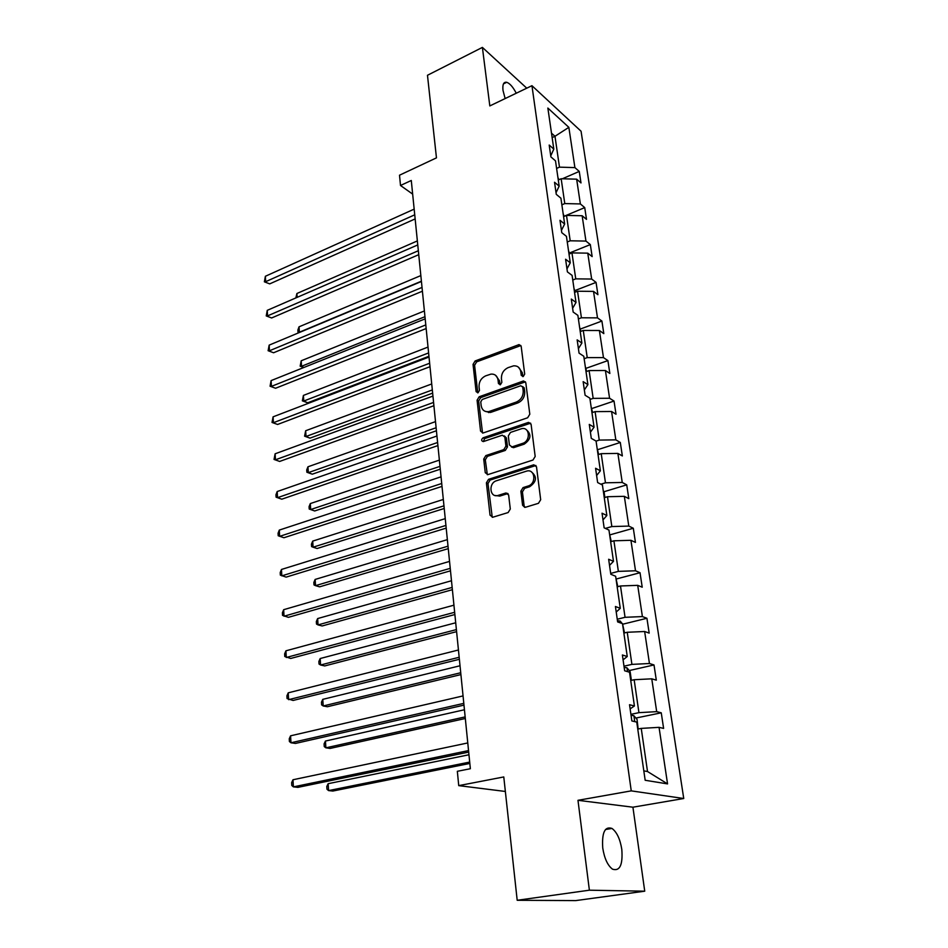 <?xml version="1.0" encoding="UTF-8"?>
<svg xmlns="http://www.w3.org/2000/svg" width="948" height="948" viewBox="0 0 948 948"><rect width="100%" height="100%" fill="white"/><g stroke="black" fill="none" stroke-linecap="round" stroke-linejoin="round"><path stroke-width="1.42" d="M523.201 376.546L524.694 374.081L521.187 346.423L519.042 344.61L475.114 360.963L473.04 364.376L476.109 391.619L477.982 392.828L479.451 390.41L479.048 386.855C478.93 381.7 481.169 378.015 485.743 375.823L490.993 374.105C494.903 373.891 497.25 375.846 498.032 379.982L498.458 383.549L500.378 384.758L501.859 382.328L501.421 378.75C501.291 373.548 503.542 369.827 508.211 367.599L513.626 365.833C517.584 365.644 519.966 367.611 520.784 371.735L521.234 375.337L523.201 376.546M621.805 849.384C620.122 839.027 616.84 832.048 611.981 828.445C604.836 826.075 601.755 832.617 602.75 848.045C604.409 858.45 607.656 865.488 612.503 869.162C619.838 871.508 622.943 864.908 621.805 849.384M516.257 93.224C513.034 87.038 509.858 83.4 506.718 82.298C503.625 81.765 502.393 84.455 502.997 90.368L505.142 98.568M526.756 88.176L482.39 47.4L427.477 75.271L436.459 157.866L399.511 175.202L400.506 185.488L412.653 194.103M644.735 891.191L632.92 807.198L577.972 800.313L589.383 890.196L644.735 891.191L575.709 900.6L517.193 900.28L503.779 776.945L458.737 785.631L505.355 791.462M589.383 890.196L517.193 900.28M522.585 505.248L525.476 507.275L538.452 503.317L540.68 499.714L536.497 466.795L533.712 464.816L488.552 479.333L486.395 482.84L490.045 515.202L492.841 517.217L508.14 512.548L510.297 509.005L508.638 494.986L505.841 492.996L498.138 495.413C489.701 498.221 488.113 483.03 496.562 480.719L526.543 471.132C535.099 468.419 536.734 483.693 528.083 486.028L523.059 487.604L520.867 491.171L522.585 505.248L524.765 507.381M508.045 493.612L505.841 492.996L507.37 493.718L499.833 496.077L498.257 495.377M458.737 785.631L457.339 771.305L470.362 768.721L411.29 180.487L400.506 185.488M577.972 800.313L631.25 790.869L531.947 85.687L581.065 131.239L683.745 798.512L631.25 790.869M482.39 47.4L489.82 105.927L531.947 85.687M527.633 417.772L529.802 414.229L525.808 382.826L523.486 380.966L479.178 396.774L477.081 400.222L480.565 431.115L482.982 433.023L527.633 417.772M531.093 424.313L535.182 456.462L532.977 460.029L487.876 474.616L485.258 472.673L483.717 459.069L485.85 455.585L503.767 449.636L505.924 446.117L504.846 437.111L502.345 435.191L483.314 441.59C481.169 440.915 481.086 439.659 483.077 437.822L528.226 422.476L531.093 424.313M645.173 780.275L636.748 722.092L631.854 720.942L629.531 704.72L634.413 705.976L629.531 672.227L624.649 670.781L622.386 654.985L627.256 656.514L622.504 623.642L617.634 621.912L615.43 606.507L620.276 608.32L615.643 576.266L610.808 574.275L608.652 559.261L613.486 561.335L608.96 530.074L604.137 527.835L602.039 513.2L606.85 515.511L602.43 485.021L597.631 482.544L595.581 468.265L600.38 470.812L596.067 441.069L591.291 438.355L589.289 424.42L594.064 427.192L589.857 398.16L585.106 395.233L583.15 381.641L587.902 384.627L583.79 356.27L579.062 353.142L577.154 339.87L581.882 343.046L577.877 315.364L573.161 312.046L571.3 299.07L576.005 302.448L572.094 275.394L567.402 271.898L565.589 259.231L570.269 262.786L566.442 236.348L561.773 232.675L559.995 220.303L564.653 224.024L560.908 198.191L556.275 194.352L554.533 182.253L559.166 186.14L555.516 160.887L550.895 156.882L549.2 145.056L553.81 149.097L547.861 108.06L568.847 127.34L574.903 167.606L579.252 171.422L580.994 182.928L576.645 179.172L580.366 203.939L584.726 207.6L586.504 219.367L582.143 215.753L585.947 241.076L590.331 244.584L592.156 256.6L587.76 253.152L591.659 279.044L596.055 282.386L597.915 294.686L593.519 291.392L597.501 317.876L601.909 321.052L603.817 333.625L599.397 330.508L603.473 357.609L607.905 360.596L609.848 373.465L605.417 370.526L609.576 398.255L614.031 401.051L616.022 414.229L611.567 411.491L615.833 439.86L620.3 442.467L622.35 455.941L617.871 453.405L622.244 482.461L626.723 484.855L628.808 498.648L624.329 496.337L628.797 526.093L633.3 528.261L635.444 542.398L630.93 540.301L635.515 570.779L640.03 572.722L642.223 587.203L637.708 585.343L642.4 616.579L646.927 618.274L649.179 633.11L644.64 631.498L649.451 663.517L654.001 664.951L656.312 680.166L651.762 678.815L656.691 711.652L661.254 712.813L663.612 728.408L659.05 727.341L667.558 783.901L645.173 780.275M630.728 680.486L634.153 679.728L638.94 712.659L630.906 714.342M638.94 712.659L656.691 711.652M634.153 679.728L651.762 678.815M630.124 708.879L634.413 705.976M623.867 633.074L627.232 632.269L631.913 664.382L623.997 666.195M631.913 664.382L649.451 663.517M627.232 632.269L644.64 631.498M623.085 659.832L627.256 656.514M617.172 586.836L620.49 585.971L625.052 617.302L617.255 619.234M625.052 617.302L642.4 616.579M620.49 585.971L637.708 585.343M616.224 612.017L620.276 608.32M610.642 541.711L613.913 540.798L618.369 571.371L610.678 573.422M618.369 571.371L635.515 570.779M613.913 540.798L630.93 540.301M609.528 565.387L613.486 561.335M604.267 497.676L607.49 496.716L611.839 526.555L605.357 528.403M611.839 526.555L628.797 526.093M607.49 496.716L624.329 496.337M602.999 519.907L606.85 515.511M598.046 454.673L601.222 453.665L605.464 482.805L600.854 484.203M605.464 482.805L622.244 482.461M601.222 453.665L617.871 453.405M596.624 475.529L600.38 470.812M591.967 412.688L595.095 411.633L599.243 440.085L596.079 441.116M599.243 440.085L615.833 439.86M595.095 411.633L611.567 411.491M590.414 432.217L594.064 427.192M586.03 371.663L589.111 370.573L593.164 398.373L590.047 399.428M593.164 398.373L609.576 398.255M589.111 370.573L605.417 370.526M584.347 389.936L587.902 384.627M580.223 331.575L583.269 330.449L587.227 357.609L584.146 358.711M587.227 357.609L603.473 357.609M583.269 330.449L599.397 330.508M578.422 348.639L581.882 343.046M574.547 292.399L577.557 291.237L581.42 317.781L578.387 318.919M581.42 317.781L597.501 317.876M577.557 291.237L593.519 291.392M572.628 308.301L576.005 302.448M569.001 254.1L571.964 252.903L575.744 278.854L572.758 280.027M575.744 278.854L591.659 279.044M571.964 252.903L587.76 253.152M566.963 268.877L570.269 262.786M563.586 216.642L566.501 215.409L570.198 240.792L567.26 242.001M570.198 240.792L585.947 241.076M566.501 215.409L582.143 215.753M561.441 230.352L564.653 224.024M558.277 180.002L561.169 178.745L564.783 203.571L561.868 204.815M564.783 203.571L580.366 203.939M561.169 178.745L576.645 179.172M556.038 192.693L559.166 186.14M552.139 137.578L554.983 136.287L559.474 167.156L556.606 168.424M559.474 167.156L574.903 167.606M568.847 127.34L554.983 136.287L551.499 133.182M632.92 807.198L683.745 798.512M643.81 770.878L647.52 771.53L641.239 728.396L637.767 729.095M550.752 155.863L553.81 149.097M641.239 728.396L659.05 727.341M667.558 783.901L647.52 771.53M562.377 178.781L579.252 171.422M564.131 216.263L584.726 207.6M569.452 253.021L590.331 244.584M574.903 290.586L596.055 282.386M580.472 329.003L601.909 321.052M586.16 368.286L607.905 360.596M591.99 408.481L614.031 401.051M597.951 449.601L620.3 442.467M604.883 497.487L604.054 491.728L626.723 484.855M610.133 534.814L633.3 528.261M616.366 578.979L640.03 572.722M622.729 624.211L646.927 618.274M629.235 670.556L654.001 664.951M635.883 718.051L661.254 712.813M522.846 376.629L522.289 372.635L518.402 367.149M495.614 375.325L499.56 380.859L500.094 384.841M520.89 345.546L476.654 361.852L474.593 365.264L477.768 392.887M525.453 381.831L480.731 397.615L478.645 401.063L482.556 433.058M522.704 386.974L520.736 385.741L482.224 399.475L480.755 401.893L481.181 405.673C481.999 410.034 484.499 412.024 488.658 411.645L516.304 402.071C521.056 399.866 523.343 396.11 523.189 390.801L522.704 386.974L524.208 387.851L522.585 386.535M485.376 411.408L490.211 412.475L491.408 412.155L489.855 411.325M524.208 387.851L524.694 391.666C524.86 396.975 522.573 400.72 517.821 402.924L491.408 412.155M504.395 435.938L506.398 437.905L507.476 446.899L505.32 450.407L487.414 456.344L485.293 459.827L487.343 474.699M530.655 423.175L484.641 438.604L483.314 441.59M522.656 443.368C530.88 441.021 529.837 426.564 521.637 428.686L510.462 432.418L508.318 435.938L509.396 444.956L511.991 446.899L522.656 443.368L524.185 444.162C531.081 439.244 531.757 434.409 526.211 429.657M511.422 446.958L513.532 447.681L512.216 446.828M524.185 444.162L513.757 447.61M531.413 471.914C537.315 476.761 536.71 481.714 529.624 486.751L524.611 488.327L522.419 491.894L524.137 505.948M495.034 495.484L499.833 496.077M535.952 465.504L490.116 480.055L487.983 483.551L492.261 517.312M558.834 179.764L557.898 177.371M417.357 240.922L296.914 293.501L297.151 297.352M295.835 297.933L296.914 293.501M414.738 214.817L265.677 281.686L265.381 276.271L414.169 209.129M415.141 218.917L269.718 283.879L264.373 281.817L265.381 276.271M269.718 283.879L264.373 281.817M564.143 216.405L563.136 213.537M420.841 275.584L299.035 326.823L299.378 332.215L421.398 281.201M298.94 332.689L298.004 332.203L297.873 330.046L299.035 326.823M298.004 332.203L299.687 332.369M569.582 253.863L568.492 250.509M424.384 310.956L301.203 360.785L301.547 366.284L424.965 316.691M303.644 367.575L300.161 366.189L301.203 360.785M300.161 366.189L303.952 367.445M418.341 250.734L267.561 315.885L267.253 310.351L417.76 244.928M418.743 254.68L271.638 317.971L266.234 315.921L267.253 310.351M271.638 317.971L266.234 315.921M422.026 287.422L269.469 350.772L269.161 345.131L421.433 281.485M422.405 291.214L273.581 352.763L268.118 350.713L269.161 345.131M273.581 352.763L268.118 350.713M575.128 292.174L573.955 288.299M428.022 347.075L303.407 395.423L303.763 401.04L307.685 402.805L428.934 356.27M307.685 402.805L302.353 400.838L303.763 401.04L428.603 352.929M302.353 400.838L303.407 395.423M425.794 324.915L271.424 386.369L271.104 380.61L425.178 318.848M426.162 328.553L275.572 388.253L270.062 386.215L271.104 380.61M275.572 388.253L270.062 386.215M580.804 331.362L579.548 326.953M431.719 383.964L305.659 430.748L306.026 436.483L309.972 438.142L432.644 393.124M309.972 438.142L304.592 436.187L306.026 436.483L432.324 389.948M304.592 436.187L305.659 430.748M429.645 363.238L273.415 422.701L273.095 416.836L429.017 357.041M429.989 366.71L277.598 424.467L272.029 422.441L273.095 416.836M277.598 424.467L272.029 422.441M489.666 412.179L488.552 412.57M586.622 371.45L585.271 366.473M435.499 421.635L307.958 466.795L308.337 472.637L312.307 474.19L436.424 430.759M312.307 474.19L306.879 472.246L308.337 472.637L436.116 427.749M306.879 472.246L306.725 469.912L307.958 466.795M433.58 402.426L275.453 459.792L275.121 453.796L432.94 396.086M433.9 405.708L279.66 461.439L274.043 459.425L275.121 453.796M279.66 461.439L274.043 459.425M592.571 412.487L591.125 406.917M439.362 460.124L310.304 503.578L310.683 509.538L314.689 510.972L440.275 469.201M314.689 510.972L309.214 509.04L310.683 509.538L439.991 466.369M309.214 509.04L309.06 506.659L310.304 503.578M437.597 442.503L277.527 497.664L277.195 491.538L436.945 436.009M437.905 445.596L281.781 499.193L276.105 497.19L275.963 494.738L277.195 491.538M281.781 499.193L276.105 497.19M598.65 454.483L597.121 448.297M443.32 499.454L312.698 541.118L313.089 547.197L317.13 548.513L444.221 508.495M312.698 541.118L311.43 544.164L311.584 546.593L313.089 547.197L443.96 505.829M441.721 483.492L279.648 536.343L279.305 530.086L441.045 476.856M442.005 486.395L283.938 537.741L278.202 535.75L278.06 533.25L279.305 530.086M604.054 491.728L603.248 490.661M447.349 539.649L315.139 579.441L315.542 585.651L319.606 586.836L448.262 548.643M315.139 579.441L313.859 582.439L314.013 584.928L315.542 585.651L448.013 546.178M445.927 525.429L281.817 575.851L281.461 569.464L445.24 518.639M446.2 528.119L286.142 577.119L280.347 575.14L280.205 572.592L281.461 569.464M611.27 541.545L609.528 534.044M451.485 580.745L317.639 618.57L318.042 624.91L322.154 625.964L452.374 589.692M317.639 618.57L316.336 621.533L316.502 624.068L318.042 624.91L452.149 587.416M450.241 568.35L284.033 616.224L283.665 609.694L449.542 561.406M450.49 570.826L288.393 617.338L282.54 615.382L282.397 612.775L283.665 609.694M617.812 586.67L615.963 578.47M455.704 622.777L320.187 658.528L320.602 665.01L324.737 665.923L456.592 631.652M320.187 658.528L318.872 661.455L319.026 664.038L320.602 665.01L456.391 629.602M454.649 612.29L286.296 657.485L285.929 650.814L453.938 605.179M454.874 614.541L290.692 658.457L284.779 656.514L284.637 653.847L285.929 650.814M622.172 623.523L620.17 621.059L617.456 620.656M624.519 632.92L622.552 623.985M460.017 665.769L322.782 699.351L323.209 705.976L327.38 706.734L460.906 674.585M322.782 699.351L321.455 702.231L321.621 704.874L323.209 705.976L460.716 672.748M459.164 657.284L288.607 699.66L288.228 692.834L458.441 649.996M459.365 659.298L293.05 700.465L287.066 698.546L286.912 695.82L288.228 692.834M631.392 680.332L630.124 671.622L626.901 667.759L624.175 667.439M464.437 709.756L325.448 741.052L325.875 747.83L330.094 748.434L465.314 718.501M325.448 741.052L324.086 743.884L324.263 746.586L325.875 747.83L465.148 716.901M463.797 703.369L290.965 742.782L290.586 735.814L463.051 695.915M463.975 705.134L295.456 743.433L290.965 742.782L289.401 741.526L289.259 738.741L290.586 735.814M638.146 729.024L637.056 719.414L633.809 715.633L631.06 715.408M468.952 754.762L328.162 783.688L328.601 790.596L332.855 791.047L469.829 763.436M328.162 783.688L326.787 786.461L326.965 789.222L328.601 790.596L469.687 762.074M468.537 750.591L293.382 786.887L292.991 779.754L467.767 742.948M468.691 752.096L297.909 787.361L293.382 786.887L291.794 785.477L291.64 782.633L292.991 779.754M522.289 372.635L520.784 371.735M499.987 384.426L498.458 383.549M499.56 380.859L498.032 379.982M477.662 392.46L476.109 391.619M474.593 365.264L473.04 364.376M476.654 361.852L475.114 360.963M519.907 345.7L518.402 344.764M522.739 376.226L521.234 375.337M482.129 431.909L480.565 431.115M478.645 401.063L477.081 400.222M480.731 397.615L479.178 396.774M524.505 381.973L523 381.084M517.821 402.924L516.304 402.071M524.694 391.666L523.189 390.801M486.834 473.408L485.258 472.673M485.293 459.827L483.717 459.069M487.414 456.344L485.85 455.585M505.32 450.407L503.767 449.636M507.476 446.899L505.924 446.117M506.398 437.905L504.846 437.111M484.641 438.604L483.077 437.822M529.742 423.306L528.226 422.476M522.419 491.894L520.867 491.171M524.611 488.327L523.059 487.604M529.624 486.751L528.083 486.028M491.633 515.866L490.045 515.202M487.983 483.551L486.395 482.84M490.116 480.055L488.552 479.333M535.11 465.622L533.582 464.852M620.502 622.931L620.253 621.153M627.529 671.634L626.984 667.854M634.745 721.618L633.892 715.728M605.476 829.512L611.981 828.445M503.471 83.874L506.718 82.298M520.535 345.546L519.042 344.61M524.991 381.843L523.486 380.966M490.211 412.475L488.658 411.645M513.532 447.681L511.991 446.899M530.062 423.223L528.546 422.393M499.714 496.112L498.138 495.413M535.241 465.575L533.712 464.816"/></g></svg>
